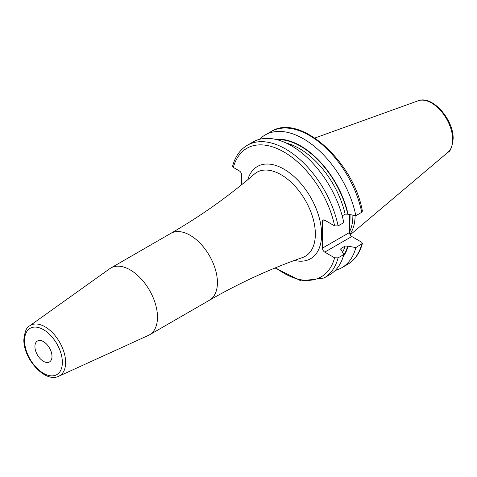 <?xml version="1.0" encoding="UTF-8"?>
<svg xmlns="http://www.w3.org/2000/svg" width="477" height="477" viewBox="0 0 477 477"><rect width="100%" height="100%" fill="white"/><g stroke="black" fill="none" stroke-linecap="round" stroke-linejoin="round"><path stroke-width="0.72" d="M355.115 215.562A53.46 30.868 60 0 1 349.915 234.29M352.861 215.193A52.786 30.48 -120 0 1 352.867 215.944A52.786 30.48 60 0 1 349.498 231.894M349.534 214.644L349.498 232.52A3.256 1.878 -120 0 0 351.799 236.509L361.661 242.203L362.383 243.449L355.842 247.599L347.745 246.114L345.133 246.078L341.162 248.374L340.679 248.911L343.798 254.557L338.086 257.848L334.615 257.818L324.754 252.124A3.256 1.878 60 0 1 322.452 248.135L349.498 232.52M338.086 225.931A76.648 44.254 -120 0 0 299.812 159.372A76.648 44.254 -120 0 0 247.354 145.252L253.066 141.955A76.648 44.254 -120 0 1 305.518 156.074A76.648 44.254 -120 0 1 343.798 222.634L338.086 225.931L334.615 225.895L324.754 220.207A3.256 1.878 60 0 0 323.126 220.046A3.256 1.878 60 0 0 322.452 221.537L322.452 248.135M241.571 184.766L241.571 174.838A3.256 1.878 60 0 0 239.263 170.849L233.331 167.421L232.609 166.175C235.185 156.545 240.104 149.569 247.354 145.252M361.721 212.289A76.648 44.254 -120 0 0 323.442 145.729A76.648 44.254 -120 0 0 270.99 131.61C299.759 112.644 353.719 161.411 362.395 211.15L361.721 212.289L355.842 215.682L347.745 214.191L345.133 214.161L342.188 215.86M335.259 270.417A76.648 44.254 -120 0 0 341.759 267.764A76.648 44.254 -120 0 0 355.842 247.599M338.086 257.848A76.648 44.254 60 0 1 324.002 278.013L329.714 274.716A76.648 44.254 -120 0 0 343.798 254.557M355.842 215.682A76.648 44.254 -120 0 0 317.563 149.122A76.648 44.254 -120 0 0 265.111 135.003A76.648 44.254 -120 0 0 259.56 139.302M348.121 214.411A69.892 40.354 -120 0 0 275.509 139.332M348.121 246.329A69.892 40.354 60 0 1 343.207 256.59M157.488 317.169A38.613 22.294 60 0 1 149.492 334.848A38.613 22.294 60 0 1 148.383 335.414L58.76 376.234A29.133 16.82 60 0 0 65.629 362.466A29.133 16.82 60 0 0 52.381 332.594A29.133 16.82 60 0 0 29.675 325.851L109.835 268.64A38.613 22.294 -120 0 1 110.879 267.973A38.613 22.294 -120 0 1 140.632 278.312A38.613 22.294 -120 0 1 157.488 317.169M51.987 356.408A12.068 6.964 -120 0 0 46.722 344.263A12.068 6.964 -120 0 0 37.421 341.031A12.068 6.964 -120 0 0 34.922 346.552A12.068 6.964 -120 0 0 40.193 358.698A12.068 6.964 -120 0 0 49.489 361.93A12.068 6.964 -120 0 0 51.987 356.408M418.228 100.766A29.896 17.261 -120 0 1 440.641 110.622A29.896 17.261 -120 0 1 452.697 139.618A29.896 17.261 60 0 1 447.963 152.276C450.371 151.537 452.101 147.053 453.15 138.831C453.776 119.739 432.329 94.875 418.228 100.766L314.886 138.014M349.522 224.506A52.786 30.48 60 0 0 350.052 217.572A52.786 30.48 -120 0 0 349.975 214.716M322.452 221.537L324.754 220.207M324.754 252.124L351.799 236.509M334.615 257.818A74.239 42.858 60 0 1 275.706 267.704M334.615 225.895A74.239 42.858 -120 0 0 283.97 152.002A74.239 42.858 -120 0 0 233.331 167.421M294.47 260.418A53.233 30.737 -120 0 0 321.617 234.35A53.233 30.737 -120 0 0 289.277 172.644A53.233 30.737 -120 0 0 247.825 179.626M361.721 244.206A76.648 44.254 60 0 1 347.638 264.371L341.759 267.764M347.745 214.191A69.38 40.056 -120 0 0 277 139.689M347.745 246.114A69.38 40.056 60 0 1 343.643 255.117M345.133 214.161A67.567 39.013 -120 0 0 286.325 143.106M345.133 246.078A67.567 39.013 60 0 1 342.623 252.172M341.162 248.374A67.567 39.013 60 0 1 340.793 249.513M170.814 233.366A38.613 22.294 -120 0 1 200.567 243.711A38.613 22.294 -120 0 1 217.423 282.569A38.613 22.294 60 0 1 209.427 300.242C239.335 282.998 270.37 268.766 302.525 257.532A48.463 27.982 -120 0 0 315.351 234.076A48.463 27.982 -120 0 0 292.449 183.52A48.463 27.982 -120 0 0 254.354 174.093C228.549 196.327 200.704 216.087 170.814 233.366L110.879 267.973M24.56 340.566A26.73 15.431 60 0 1 43.455 329.655A26.73 15.431 60 0 1 62.356 362.389A26.73 15.431 60 0 1 43.455 373.3A26.73 15.431 60 0 1 24.56 340.566M447.963 152.276L350.201 234.839M275.074 267.967L301.053 280.935L324.002 278.013M347.638 264.371C354.888 260.054 359.807 253.078 362.383 243.449M270.99 131.61L265.111 135.003M209.427 300.242L149.492 334.848M58.76 376.234C45.029 383.269 23.218 358.626 23.85 339.582C24.81 331.414 26.754 326.834 29.675 325.851"/></g></svg>
